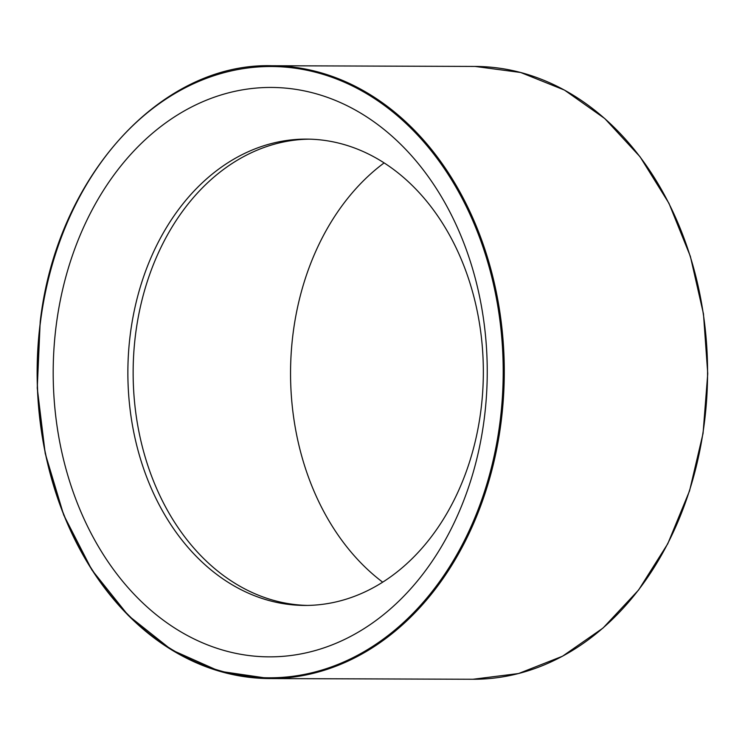 <?xml version="1.0" encoding="UTF-8"?>
<svg xmlns="http://www.w3.org/2000/svg" width="745" height="745" viewBox="0 0 745 745"><rect width="100%" height="100%" fill="white"/><g stroke="black" fill="none" stroke-linecap="round" stroke-linejoin="round"><path stroke-width="1.12" d="M306.195 91.29A284.711 217.028 90.2 0 1 437.576 552.995A284.711 217.028 90.2 0 1 66.873 472.162A284.711 217.028 90.2 0 1 306.195 91.29M382.688 582.171A241.296 183.941 90.2 0 1 290.55 372.221A241.296 183.941 90.2 0 1 384.122 162.904M307.434 605.415A233.157 177.738 90.2 0 1 133.141 371.68A233.157 177.738 90.2 0 1 309.045 139.147M335.073 142.267A233.157 177.738 90.2 0 1 482.695 391.749A233.157 177.738 90.2 0 1 304.807 605.434A233.157 177.738 90.2 0 1 127.87 371.662A233.157 177.738 90.2 0 1 306.409 139.11A233.157 177.738 90.2 0 1 335.073 142.267M475.049 66.435A306.409 233.576 90.2 0 1 512.718 70.579A306.409 233.576 90.2 0 1 706.716 398.445A306.409 233.576 90.2 0 1 472.945 679.263L518.595 673.527L562.512 656.224L603.031 628.044L638.567 590.049L667.79 543.72L689.563 490.825L703.057 433.394L707.75 373.645L703.466 313.869L690.364 256.354L668.954 203.31L640.057 156.785L604.782 118.557L564.468 90.089L520.662 72.489L475.049 66.435L271.767 65.737A306.409 233.576 -89.8 0 1 309.436 69.881A306.409 233.576 -89.8 0 1 503.434 397.746A306.409 233.576 -89.8 0 1 269.662 678.565L472.945 679.263M40.37 321.924A306.409 233.576 -89.8 0 0 269.662 678.565L219.421 671.226L171.592 649.901L128.41 615.603L91.886 569.944L63.716 515.037L45.222 453.454L37.25 388.08L40.183 321.952C56.443 177.655 160.426 62.487 271.767 65.737M40.453 322.045A305.646 232.989 90.2 0 1 418.55 136.084A305.646 232.989 90.2 0 1 351.649 658.319A305.646 232.989 90.2 0 1 40.453 322.045"/></g></svg>

